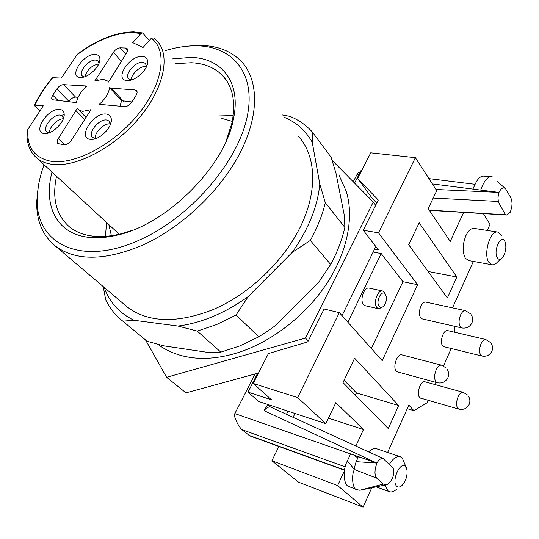 <?xml version="1.0" encoding="UTF-8"?>
<svg xmlns="http://www.w3.org/2000/svg" width="539" height="539" viewBox="0 0 539 539"><rect width="100%" height="100%" fill="white"/><g stroke="black" fill="none" stroke-linecap="round" stroke-linejoin="round"><path stroke-width="0.81" d="M338.041 183.61L344.482 216.274L344.839 227.418L325.3 202.711C322.349 215.155 317.356 227.734 310.316 240.455L330.656 264.44L319.411 281.351L275.523 325.556L266.67 331.761L258.781 336.821L236.082 314.998L216.651 324.545L197.267 331.101L177.951 326.041C189.277 324.667 200.966 321.487 213.006 316.487C225.053 311.441 236.789 304.798 248.216 296.551L292.246 252.346C308.524 229.129 317.707 206.349 319.795 184.015L312.249 142.289L312.384 132.075L331.114 157.28L336.013 173.342L338.041 183.61M157.786 344.286C164.988 349.656 173.295 353.537 182.714 355.929C199.268 360.065 217.79 358.947 238.272 352.56C271.804 341.773 305.802 315.409 326.728 283.622C347.581 251.78 354.251 216.826 346.22 191.332L339.341 175.855M197.267 331.101L220.822 352.129L208.869 352.546L163.795 345.843L147.16 341.288L122.825 321.17C115.393 315.349 109.68 308.2 105.684 299.718L103.225 286.593M497.356 257.831C498.784 259.852 500.482 259.811 502.442 257.709C505.757 252.778 506.64 247.516 505.097 241.923L504.699 241.135C500.765 233.805 492.942 251.437 497.356 257.831M396.778 486.279C398.281 487.539 400.046 487.243 402.087 485.383C405.975 480.876 407.599 475.62 406.938 469.631L405.469 466.531C400.261 460.65 390.991 481.543 396.778 486.279M379.267 306.482C380.763 308.005 382.414 307.668 384.213 305.472C386.099 302.608 386.753 299.509 386.153 296.167L385.19 294.058C381.565 289.045 375.285 302.143 379.267 306.482M501.115 258.875L497.409 262.116C495.651 264.11 493.899 265.006 492.154 264.79L488.88 262.372C483.059 254.462 490.106 230.247 497.645 232.053L501.465 235.28M396.684 489.156C394.11 491.568 391.698 492.417 389.461 491.709L387.784 490.699L385.089 485.012M389.306 464.456C392.965 458.473 396.63 455.9 400.302 456.742L402.276 457.968L406.258 467.623M344.084 380.271L356.454 392.911L355.39 395.181M382.919 306.785L378.809 308.834L377.01 307.695C372.954 303.464 377.563 289.578 382.535 290.986L384.415 292.185L385.567 294.617M506.963 215.041L510.318 212.171L511.794 207.023L512.05 203.412L511.727 200.319L510.81 197.732L505.535 188.704C503.285 186.959 501.102 188.192 498.979 192.403L497.969 197.389L498.373 202.031L505.447 214.765L429.233 210.136M480.707 190.078L472.905 189.081L475.539 183.388C477.871 178.611 480.471 176.179 483.348 176.098L490.665 176.475C486.912 177.385 483.598 181.919 480.707 190.078L498.979 192.403L435.936 189.479M483.786 176.125L483.348 176.098M497.106 181.252L505.077 188.327M506.896 215.034L505.676 214.603M498.373 202.031L505.447 214.765M433.208 198.056L497.692 201.431M255.068 373.992L234.842 413.588L353.55 454.936L357.883 457.88L356.151 461.66C355.073 464.874 354.494 467.488 354.399 469.489L376.923 478.255L383.276 484.076L386.382 484.77C388.774 483.955 390.849 481.65 392.614 477.837C393.915 473.97 394.076 470.715 393.079 468.074L383.04 458.46L270.383 406.958L267.324 404.317M356.151 461.66L376.909 463.075L375.205 468.627L374.955 473.107L375.737 476.537L376.923 478.255M234.842 413.588L234.148 415.138C236.197 421.673 238.777 426.511 241.91 429.644L249.921 435.936L344.495 470.264M357.445 489.803L349.387 486.751C343.612 486.104 342.285 470.109 347.365 460.885L354.399 469.489C350.929 475.822 352.715 490.571 357.445 489.803L359.87 490.261L383.276 484.076M350.586 453.905L347.365 460.885M270.383 406.958C268.193 406.77 266.084 408.003 264.063 410.671L376.909 463.075C378.877 459.686 380.918 458.15 383.04 458.46M492.154 264.79L468.708 260.586L465.352 258.188C462.246 252.111 462.415 244.625 465.858 235.738C468.303 230.679 471.046 228.226 474.077 228.388L474.327 228.428M456.836 277.006L447.363 297.939L408.697 244.76L419.18 222.769L456.836 277.006L428.121 271.467M368.595 451.958C371.418 449.095 374.066 448.024 376.559 448.731L400.302 456.742M398.671 405.53L388.242 428.579L342.986 382.575L354.615 358.186L398.671 405.53L356.454 392.911M378.809 308.834L365.395 305.761L363.576 304.629C359.473 300.418 364.068 286.687 369.087 288.102L382.535 290.986M487.269 230.443L489.971 224.426L483.389 213.606M452.517 307.863L473.363 261.422M376.754 203.102L372.26 198.359L357.694 178.409L370.738 152.813L415.374 157.691L436.711 190.678L428.195 208.586L450.24 241.432L463.634 212.406M360.18 172.136L357.721 173.154L353.24 181.744M492.37 176.88L490.665 176.475M376.909 463.075L361.117 457.571L357.883 457.874M264.063 410.671L267.661 404.567M288.015 411.163L286.465 414.323M359.87 490.261L385.688 484.898M295.001 413.48L293.101 417.368M278.885 446.454L271.892 460.757L337.63 485.551L344.401 470.877M355.821 446.11L363.461 429.543L328.467 418.143M271.892 460.757L298.532 482.169L363.077 507.118L371.802 487.68M337.63 485.551L363.077 507.118M387.608 452.457L408.838 405.166M415.374 157.691L378.499 232.841L363.259 230.241L378.277 200.036L357.694 178.409M378.499 232.841L417.604 284.7L382.198 360.665L339.334 312.647L297.656 397.566L325.825 423.681L258.733 401.474L248.014 392.129L271.568 399.81L253.195 383.465L268.435 353.557L307.756 341.881L324.101 309.009L339.334 312.647M363.461 429.543L335.844 402.64L325.825 423.681M408.852 405.133L413.918 410.678L427.232 402.694L428.283 400.309M435.229 384.617L436.186 382.461M443.509 365.914L451.224 348.484M454.424 332.192L454.545 326.29M426.437 302.238L425.837 302.035C423.998 301.847 422.333 303.262 420.858 306.267C418.978 311.01 418.938 314.877 420.716 317.862L422.293 318.906L461.802 327.955L460.286 326.903C458.595 323.872 458.682 319.91 460.542 315.025C462.011 311.94 463.634 310.477 465.413 310.646L470.715 313.9M441.535 365.172L401.858 354.864C397.203 353.281 392.385 367.241 396.293 371.048L397.667 371.917L437.27 382.751L435.943 381.881C434.131 378.984 434.191 375.003 436.125 369.936C437.769 366.513 439.575 364.923 441.535 365.172L446.231 368.022M420.171 397.971L458.905 409.141L457.773 408.387C456.109 405.699 456.189 401.905 458.015 397.021C459.599 393.625 461.31 392.055 463.156 392.304L424.981 381.794C420.676 380.231 415.967 393.854 419.618 397.391L421.047 398.442L421.949 398.483M443.456 346.577L482.001 356.05L480.7 355.134C479.144 352.317 479.245 348.551 481.004 343.828C482.432 340.756 483.982 339.307 485.666 339.476L447.586 330.596C443.503 329.302 439.312 342.13 442.64 345.795L445.052 346.968M297.656 397.566L253.195 383.465M373.143 252.043L381.214 253.546L347.864 322.207M381.214 253.546L402.923 281.702L371.358 348.524M361.824 170.311L361.157 170.223L354.588 183.105M342.022 315.659L374.592 249.072L378.297 249.752L363.259 230.241M417.604 284.7L402.923 281.702M258.504 373.049L257.615 373.291L248.014 392.129M374.592 249.072L375.824 246.552M145.53 339.941L166.612 377.307L305.418 338.061L308.227 340.944M305.418 338.061L373.264 202.017L375.663 205.298M166.612 377.307L185.982 392.85L257.615 373.291M373.264 202.017L332.091 160.326M233.198 115.562L219.299 115.925M106.574 222.526L105.442 236.351M56.521 176.24C51.845 198.419 56.231 215.364 69.686 227.081C74.517 230.921 80.365 233.623 87.217 235.172C96.953 237.322 108.036 236.917 120.48 233.946L131.785 230.537M226.016 141.407L231.905 123.108C236.001 102.45 232.882 86.611 222.546 75.581C214.717 67.624 204.288 63.339 191.264 62.74L175.829 63.676M52.007 172.069C43.76 203.19 54.614 230.193 82.763 236.345C92.843 238.595 104.35 238.184 117.28 235.098C166.679 224.493 224.642 166.544 233.293 119.712C241.613 82.568 222.061 58.131 191.008 57.377L171.914 58.967M165.022 50.686C174.036 47.964 182.734 46.374 191.116 45.923C230.059 43.598 256.537 70.892 247.293 116.161C238.406 161.242 191.156 216.678 140.807 239.417C80.284 267.789 34.563 243.096 37.312 197.752C37.595 187.235 39.846 176.226 44.063 164.725M187.491 46.186L194.613 45.552C214.475 44.535 230.14 49.918 241.613 61.695C258.713 80.109 259.502 115.036 240.138 152.759C220.761 190.422 182.148 227.182 143.273 244.868C105.348 260.869 76.107 261.3 55.544 246.168C42.568 235.577 36.288 220.673 36.719 201.445L38.269 186.885M319.795 184.015L325.3 202.711M282.193 114.928L289.935 116.357C298.707 119.934 306.192 125.169 312.377 132.068L312.384 132.075M283.844 117.098C296.201 122.178 305.667 130.573 312.249 142.289M310.316 240.455L292.246 252.346M248.216 296.551L236.082 314.998M104.243 287.455C109.478 302.238 119.382 313.172 133.955 320.26L122.825 321.17M133.955 320.26L177.951 326.041M258.781 336.821L239.801 345.944L220.822 352.129M298.363 136.151C315.746 155.259 318.03 189.492 301.193 225.181C284.336 260.815 249.092 294.489 212.494 309.831C176.725 323.609 148.36 322.699 127.406 307.095L124.071 304.272M344.839 227.418C342.117 239.66 337.387 252.003 330.656 264.44M121.592 100.685L131.988 101.945C129.825 104.99 127.366 106.547 124.597 106.614L101.096 104.485L98.88 104.667C105.105 99.183 108.676 93.523 109.592 87.682L121.598 100.685L120.002 106.196M78.088 97.33L75.601 97.114C73.189 97.202 70.98 98.624 68.972 101.379L68.857 101.554M136.677 90.788L136.455 90.539C137.432 91.61 137.324 93.18 136.118 95.255L131.981 101.952M136.455 90.539L134.939 89.932L111.357 88.187L109.592 87.682M64.747 144.782L58.306 138.55L77.299 108.332L85.876 117.307M58.306 138.55C56.966 140.814 56.824 142.491 57.889 143.583L64.222 144.755C66.809 144.775 69.187 143.266 71.364 140.248L91.03 109.666L82.595 111.391L78.458 109.727M58.165 100.584L52.795 95.167C51.535 97.222 51.373 98.731 52.296 99.715L76.423 102.619C77.488 96.845 81.032 91.313 87.055 86.024L63.514 84.65C61.096 84.764 58.866 86.206 56.824 88.989L68.972 101.379M52.795 95.167L56.824 88.989M103.03 79.24L107.618 81.025L108.501 82.049L126.678 52.835C127.804 50.949 127.945 49.527 127.096 48.571L125.607 48.018L120.285 47.836C117.704 48.032 115.4 49.521 113.379 52.317L94.689 81.113L103.03 79.24M34.442 155.778L36.996 158.19C40.762 161.262 45.478 163.263 51.151 164.173C74.78 168.215 113.729 148.353 139.015 118.142C164.449 87.985 170.978 54.385 156.539 40.486L153.615 37.946L151.311 38.256L143.037 47.493L132.742 42.655L140.908 33.553L142.572 32.94L149.303 40.499M39.899 110.973L34.927 106.109L34.456 105.105L43.261 105.819L27.846 129.427L27.004 132.068M77.279 54.284L61.379 78.088L52.472 77.683M110.387 124.549L109.08 121.019L106.601 119.995C98.88 118.695 87.17 133.429 92.715 137.539L95.854 138.563M90.37 139.345L92.721 139.332C100.598 138.678 111.202 127.959 111.351 120.52C111.458 116.687 109.734 114.531 106.19 114.046C93.449 112.105 76.956 138.186 90.37 139.345M110.374 123.889L110.327 123.882C104.283 122.879 94.325 132.513 95.187 138.53M146.547 66.546L145.449 63.407L142.586 62.308C135.046 61.507 123.896 74.934 128.855 78.903L131.435 79.954M127.15 80.527L128.471 80.52C136.165 80.291 147.282 69.908 147.625 62.645C147.814 58.785 146.022 56.71 142.235 56.413C129.333 55.254 113.594 80.136 127.15 80.527M146.547 66.378L146.076 66.337C140.255 65.758 130.95 74.301 131.267 79.934M99.048 63.285L98.051 60.995L95.605 60.078C88.625 59.317 77.751 72.455 82.427 76.046L84.327 76.888M80.345 77.461L81.443 77.454C88.787 77.313 99.931 66.566 99.924 59.654C99.971 56.413 98.394 54.675 95.201 54.439C83.444 53.361 67.948 77.124 80.345 77.461M98.772 63.932C91.657 65.455 87.069 69.699 84.994 76.659M63.447 118.506L62.281 115.952L60.173 115.103C53.058 113.877 41.638 128.235 46.832 131.934L49.137 132.776M44.158 133.51L46.118 133.51C53.664 132.998 64.404 121.868 64.215 114.787C64.188 111.593 62.686 109.801 59.714 109.417C48.126 107.625 31.916 132.479 44.158 133.51M63.339 118.802C57.788 118.499 49.083 127.164 49.426 132.661M60.658 115.589L64.215 114.558M106.52 130.836L102.295 134.912M413.918 410.678L407.262 408.683M344.536 470.021L248.883 435.317M241.91 429.644L345.223 466.841M472.905 189.081L432.339 183.92M358.94 174.575L357.027 174.333M353.55 454.936L361.117 457.571M137.122 92.364L134.939 89.932M123.364 101.211L111.357 88.187M84.562 119.382L76.066 110.738M85.789 87.136L84.933 86.233M75.601 97.114L63.514 84.65M127.635 50.349L125.607 48.018M125.83 54.176L120.285 47.836M121.329 61.291L113.379 52.317M97.566 80.001L96.461 78.809M27.846 129.427C26.721 147.255 34.408 157.86 50.902 161.242C74.658 165.271 114.174 144.412 138.712 113.695C163.425 83.04 167.764 50.107 151.311 38.256M140.908 33.553L132.702 32.569C114.962 32.798 96.117 40.425 76.167 55.45M52.95 77.515C45.377 86.442 39.354 95.605 34.894 105.004M497.645 232.053L474.077 228.388M389.461 491.709L376.054 486.791M506.707 215.027L429.354 210.318M475.108 184.318L428.903 178.604M231.905 123.108L233.293 119.712M120.48 233.946L117.28 235.098M191.116 45.923L194.613 45.552M37.312 197.752L36.719 201.445M226.656 80.762L222.546 75.581M55.544 246.168L127.406 307.095M27.031 131.509C26.472 143.219 29.793 152.113 36.996 158.19L119.247 234.236M77.003 54.493C97.06 39.616 115.986 32.084 133.78 31.882L142.545 32.933M110.482 124.3L111.351 120.52M94.749 138.921L92.721 139.332M109.464 121.416L109.08 121.019M146.723 66.122L147.625 62.645M130.047 80.304L128.471 80.52M145.833 63.851L145.449 63.407M99.344 62.484L99.924 59.654M82.716 77.293L81.443 77.454M98.361 61.338L98.051 60.995M63.683 117.812L64.215 114.787M47.728 133.214L46.118 133.51M34.422 105.172C38.929 95.726 44.986 86.516 52.579 77.555M108.824 224.601L111.384 235.711M232.262 121.39L221.192 118.203M472.029 322.666C473.033 319.977 472.818 317.37 471.369 314.85M461.802 327.955C466.289 328.642 469.631 327.045 471.814 323.157M425.332 301.995L465.413 310.646M467.576 395.026L463.156 392.304M469.267 404.162C470.318 401.279 469.981 398.523 468.27 395.902M458.905 409.141C463.493 410.085 466.895 408.549 469.112 404.526M490.658 342.602L485.666 339.476M491.972 350.99C492.909 348.43 492.686 345.944 491.312 343.532M482.001 356.05C486.421 356.791 489.681 355.248 491.79 351.421M447.936 377.543C449.061 374.524 448.724 371.647 446.932 368.905M437.27 382.751C441.953 383.653 445.45 382.057 447.754 377.967"/></g></svg>
